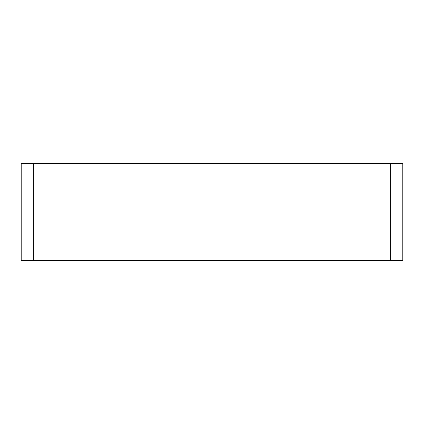<?xml version="1.0" encoding="UTF-8"?>
<svg xmlns="http://www.w3.org/2000/svg" width="424" height="424" viewBox="0 0 424 424"><rect width="100%" height="100%" fill="white"/><g stroke="black" fill="none" stroke-linecap="round" stroke-linejoin="round"><path stroke-width="0.64" d="M33.316 260.458L21.2 260.458L21.2 163.542L33.316 163.542L33.316 260.458L390.684 260.458L390.684 163.542L402.8 163.542L402.8 260.458L390.684 260.458M33.316 163.542L390.684 163.542"/></g></svg>
